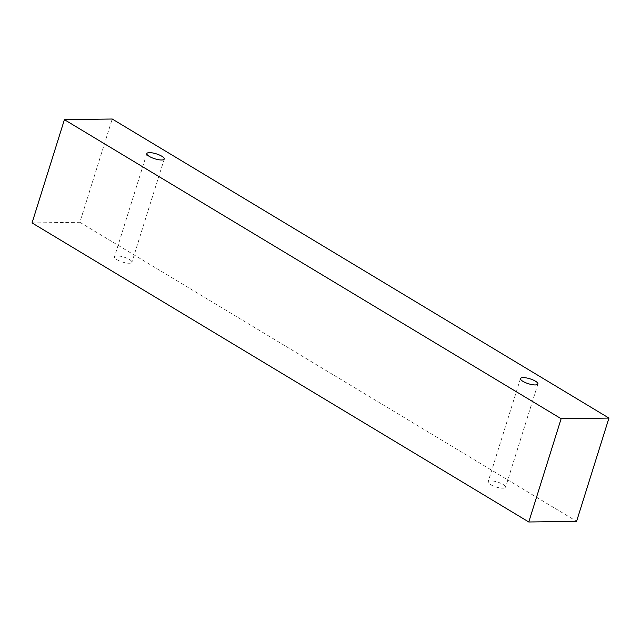 <?xml version="1.0" encoding="UTF-8"?>
<svg xmlns="http://www.w3.org/2000/svg" width="641" height="641" viewBox="0 0 641 641"><rect width="100%" height="100%" fill="white"/><g stroke="black" fill="none" stroke-linecap="round" stroke-linejoin="round"><path stroke-width="0.48" stroke-dasharray="3.21 2.4" d="M116.926 259.661A9.126 2.58 17.4 0 0 126.117 262.946A9.126 2.58 17.4 0 0 131.894 262.305A9.126 2.58 17.4 0 0 123.953 257.113A9.126 2.58 17.4 0 0 114.483 256.849A9.126 2.58 17.4 0 0 116.926 259.661M32.05 222.924L79.861 222.283L112.223 119.018M490.573 484.62A9.126 2.58 17.4 0 0 499.772 487.905A9.126 2.58 17.4 0 0 505.549 487.264A9.126 2.58 17.4 0 0 497.608 482.072A9.126 2.58 17.4 0 0 488.13 481.808A9.126 2.58 17.4 0 0 490.573 484.62M79.861 222.283L576.588 521.333M146.837 153.584L114.483 256.849M164.248 159.04L131.894 262.305M520.492 378.543L488.13 481.808M537.903 383.999L505.549 487.264"/><path stroke-width="0.96" d="M149.281 156.396A9.126 2.58 -162.6 0 1 146.837 153.584A9.126 2.58 -162.6 0 1 149.449 152.638A9.126 2.58 -162.6 0 1 159.297 154.954A9.126 2.58 -162.6 0 1 164.248 159.04A9.126 2.58 -162.6 0 1 158.479 159.689A9.126 2.58 -162.6 0 1 149.281 156.396M523.104 377.597A9.126 2.58 -162.6 0 1 532.951 379.913A9.126 2.58 -162.6 0 1 537.903 383.999A9.126 2.58 -162.6 0 1 532.126 384.64A9.126 2.58 -162.6 0 1 522.936 381.355A9.126 2.58 -162.6 0 1 520.492 378.543A9.126 2.58 -162.6 0 1 523.104 377.597M112.223 119.018L608.95 418.076L561.139 418.717L64.412 119.667L112.223 119.018M608.95 418.076L576.588 521.333L528.777 521.982L32.05 222.924L64.412 119.667M528.777 521.982L561.139 418.717"/></g></svg>
